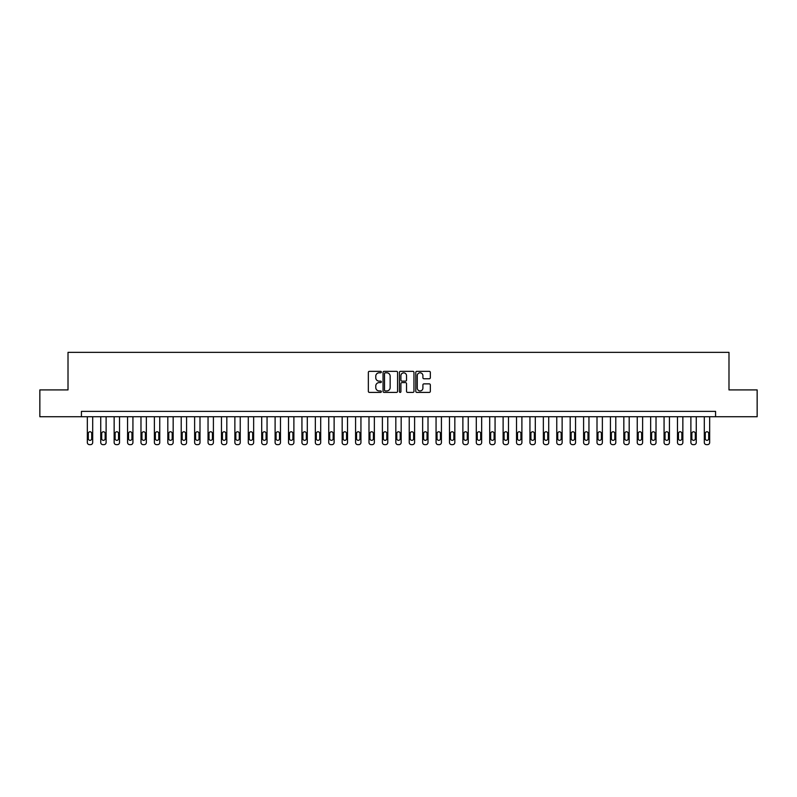<?xml version="1.0" encoding="UTF-8"?>
<svg xmlns="http://www.w3.org/2000/svg" width="797" height="797" viewBox="0 0 797 797"><rect width="100%" height="100%" fill="white"/><g stroke="black" fill="none" stroke-linecap="round" stroke-linejoin="round"><path stroke-width="1.2" d="M381.335 372.069A0.737 0.737 0 0 0 380.597 371.332L369.409 371.332A1.056 1.056 0 0 0 368.353 372.388L368.353 391.347A1.056 1.056 0 0 0 369.409 392.403L380.597 392.403A0.737 0.737 0 0 0 381.335 391.666A0.737 0.737 0 0 0 380.597 390.928L379.143 390.928A3.367 3.367 0 0 1 375.776 387.551L375.776 385.977A3.367 3.367 0 0 1 379.143 382.61L380.597 382.61A0.737 0.737 0 0 0 381.335 381.873A0.737 0.737 0 0 0 380.597 381.135L379.143 381.135A3.367 3.367 0 0 1 375.776 377.758L375.776 376.184A3.367 3.367 0 0 1 379.143 372.807L380.597 372.807A0.737 0.737 0 0 0 381.335 372.069M429.284 378.764A1.056 1.056 0 0 0 430.33 377.708L430.33 372.388A1.056 1.056 0 0 0 429.284 371.332L416.851 371.332A1.056 1.056 0 0 0 415.795 372.388L415.795 391.347A1.056 1.056 0 0 0 416.851 392.403L429.284 392.403A1.056 1.056 0 0 0 430.33 391.347L430.33 384.921A1.056 1.056 0 0 0 429.284 383.865L423.964 383.865A1.056 1.056 0 0 0 422.908 384.921L422.908 388.109A2.819 2.819 0 0 1 420.089 390.928A2.819 2.819 0 0 1 417.269 388.109L417.269 375.626A2.819 2.819 0 0 1 420.089 372.807A2.819 2.819 0 0 1 422.908 375.626L422.908 377.708A1.056 1.056 0 0 0 423.964 378.764L429.284 378.764M81.433 416.741L39.85 416.741L39.85 389.912L68.014 389.912L68.014 352.364L728.986 352.364L728.986 389.912L757.15 389.912L757.15 416.741L715.567 416.741L715.567 411.372L81.433 411.372L81.433 416.741L715.567 416.741M397.573 372.388A1.056 1.056 0 0 0 396.527 371.332L384.094 371.332A1.056 1.056 0 0 0 383.048 372.388L383.048 391.347A1.056 1.056 0 0 0 384.094 392.403L396.527 392.403A1.056 1.056 0 0 0 397.573 391.347L397.573 372.388M400.473 371.332L412.906 371.332A1.056 1.056 0 0 1 413.952 372.388L413.952 391.347A1.056 1.056 0 0 1 412.906 392.403L407.586 392.403A1.056 1.056 0 0 1 406.53 391.347L406.53 383.656A1.056 1.056 0 0 0 405.474 382.61L401.947 382.61A1.056 1.056 0 0 0 400.901 383.656L400.901 391.666A0.737 0.737 0 0 1 400.164 392.403A0.737 0.737 0 0 1 399.427 391.666L399.427 372.388A1.056 1.056 0 0 1 400.473 371.332M385.26 372.807A0.737 0.737 0 0 0 384.523 373.544L384.523 390.191A0.737 0.737 0 0 0 385.26 390.928L386.784 390.928A3.367 3.367 0 0 0 390.151 387.551L390.151 376.184A3.367 3.367 0 0 0 386.784 372.807L385.26 372.807M406.53 375.676A2.819 2.819 0 0 0 403.71 372.866A2.819 2.819 0 0 0 400.901 375.676L400.901 380.079A1.056 1.056 0 0 0 401.947 381.135L405.474 381.135A1.056 1.056 0 0 0 406.53 380.079L406.53 375.676M92.691 416.741L92.691 442.494A2.142 2.142 0 0 1 90.549 444.636L89.473 444.636A2.142 2.142 0 0 1 87.331 442.494L87.331 416.741M91.725 438.629L91.725 433.478A1.714 1.714 0 0 0 90.011 431.765A1.714 1.714 0 0 0 88.298 433.478L88.298 438.629A1.714 1.714 0 0 0 90.011 440.342A1.714 1.714 0 0 0 91.725 438.629M106.111 416.741L106.111 442.494A2.142 2.142 0 0 1 103.959 444.636L102.893 444.636A2.142 2.142 0 0 1 100.741 442.494L100.741 416.741M105.144 438.629L105.144 433.478A1.714 1.714 0 0 0 103.421 431.765A1.714 1.714 0 0 0 101.707 433.478L101.707 438.629A1.714 1.714 0 0 0 103.421 440.342A1.714 1.714 0 0 0 105.144 438.629M119.52 416.741L119.52 442.494A2.142 2.142 0 0 1 117.378 444.636L116.302 444.636A2.142 2.142 0 0 1 114.15 442.494L114.15 416.741M118.554 438.629L118.554 433.478A1.714 1.714 0 0 0 116.84 431.765A1.714 1.714 0 0 0 115.117 433.478L115.117 438.629A1.714 1.714 0 0 0 116.84 440.342A1.714 1.714 0 0 0 118.554 438.629M132.93 416.741L132.93 442.494A2.142 2.142 0 0 1 130.788 444.636L129.712 444.636A2.142 2.142 0 0 1 127.57 442.494L127.57 416.741M131.963 438.629L131.963 433.478A1.714 1.714 0 0 0 130.25 431.765A1.714 1.714 0 0 0 128.536 433.478L128.536 438.629A1.714 1.714 0 0 0 130.25 440.342A1.714 1.714 0 0 0 131.963 438.629M146.349 416.741L146.349 442.494A2.142 2.142 0 0 1 144.197 444.636L143.121 444.636A2.142 2.142 0 0 1 140.979 442.494L140.979 416.741M145.383 438.629L145.383 433.478A1.714 1.714 0 0 0 143.659 431.765A1.714 1.714 0 0 0 141.946 433.478L141.946 438.629A1.714 1.714 0 0 0 143.659 440.342A1.714 1.714 0 0 0 145.383 438.629M159.759 416.741L159.759 442.494A2.142 2.142 0 0 1 157.607 444.636L156.541 444.636A2.142 2.142 0 0 1 154.389 442.494L154.389 416.741M158.792 438.629L158.792 433.478A1.714 1.714 0 0 0 157.079 431.765A1.714 1.714 0 0 0 155.355 433.478L155.355 438.629A1.714 1.714 0 0 0 157.079 440.342A1.714 1.714 0 0 0 158.792 438.629M173.168 416.741L173.168 442.494A2.142 2.142 0 0 1 171.026 444.636L169.95 444.636A2.142 2.142 0 0 1 167.808 442.494L167.808 416.741M172.202 438.629L172.202 433.478A1.714 1.714 0 0 0 170.488 431.765A1.714 1.714 0 0 0 168.775 433.478L168.775 438.629A1.714 1.714 0 0 0 170.488 440.342A1.714 1.714 0 0 0 172.202 438.629M186.578 416.741L186.578 442.494A2.142 2.142 0 0 1 184.436 444.636L183.36 444.636A2.142 2.142 0 0 1 181.218 442.494L181.218 416.741M185.621 438.629L185.621 433.478A1.714 1.714 0 0 0 183.898 431.765A1.714 1.714 0 0 0 182.184 433.478L182.184 438.629A1.714 1.714 0 0 0 183.898 440.342A1.714 1.714 0 0 0 185.621 438.629M199.997 416.741L199.997 442.494A2.142 2.142 0 0 1 197.845 444.636L196.779 444.636A2.142 2.142 0 0 1 194.627 442.494L194.627 416.741M199.031 438.629L199.031 433.478A1.714 1.714 0 0 0 197.317 431.765A1.714 1.714 0 0 0 195.594 433.478L195.594 438.629A1.714 1.714 0 0 0 197.317 440.342A1.714 1.714 0 0 0 199.031 438.629M213.407 416.741L213.407 442.494A2.142 2.142 0 0 1 211.265 444.636L210.189 444.636A2.142 2.142 0 0 1 208.047 442.494L208.047 416.741M212.44 438.629L212.44 433.478A1.714 1.714 0 0 0 210.727 431.765A1.714 1.714 0 0 0 209.013 433.478L209.013 438.629A1.714 1.714 0 0 0 210.727 440.342A1.714 1.714 0 0 0 212.44 438.629M226.816 416.741L226.816 442.494A2.142 2.142 0 0 1 224.674 444.636L223.598 444.636A2.142 2.142 0 0 1 221.456 442.494L221.456 416.741M225.85 438.629L225.85 433.478A1.714 1.714 0 0 0 224.136 431.765A1.714 1.714 0 0 0 222.423 433.478L222.423 438.629A1.714 1.714 0 0 0 224.136 440.342A1.714 1.714 0 0 0 225.85 438.629M240.236 416.741L240.236 442.494A2.142 2.142 0 0 1 238.084 444.636L237.018 444.636A2.142 2.142 0 0 1 234.866 442.494L234.866 416.741M239.269 438.629L239.269 433.478A1.714 1.714 0 0 0 237.546 431.765A1.714 1.714 0 0 0 235.832 433.478L235.832 438.629A1.714 1.714 0 0 0 237.546 440.342A1.714 1.714 0 0 0 239.269 438.629M253.645 416.741L253.645 442.494A2.142 2.142 0 0 1 251.503 444.636L250.427 444.636A2.142 2.142 0 0 1 248.275 442.494L248.275 416.741M252.679 438.629L252.679 433.478A1.714 1.714 0 0 0 250.965 431.765A1.714 1.714 0 0 0 249.242 433.478L249.242 438.629A1.714 1.714 0 0 0 250.965 440.342A1.714 1.714 0 0 0 252.679 438.629M267.055 416.741L267.055 442.494A2.142 2.142 0 0 1 264.913 444.636L263.837 444.636A2.142 2.142 0 0 1 261.695 442.494L261.695 416.741M266.088 438.629L266.088 433.478A1.714 1.714 0 0 0 264.375 431.765A1.714 1.714 0 0 0 262.661 433.478L262.661 438.629A1.714 1.714 0 0 0 264.375 440.342A1.714 1.714 0 0 0 266.088 438.629M280.474 416.741L280.474 442.494A2.142 2.142 0 0 1 278.322 444.636L277.246 444.636A2.142 2.142 0 0 1 275.104 442.494L275.104 416.741M279.508 438.629L279.508 433.478A1.714 1.714 0 0 0 277.784 431.765A1.714 1.714 0 0 0 276.071 433.478L276.071 438.629A1.714 1.714 0 0 0 277.784 440.342A1.714 1.714 0 0 0 279.508 438.629M293.884 416.741L293.884 442.494A2.142 2.142 0 0 1 291.732 444.636L290.666 444.636A2.142 2.142 0 0 1 288.514 442.494L288.514 416.741M292.917 438.629L292.917 433.478A1.714 1.714 0 0 0 291.204 431.765A1.714 1.714 0 0 0 289.48 433.478L289.48 438.629A1.714 1.714 0 0 0 291.204 440.342A1.714 1.714 0 0 0 292.917 438.629M307.293 416.741L307.293 442.494A2.142 2.142 0 0 1 305.151 444.636L304.075 444.636A2.142 2.142 0 0 1 301.933 442.494L301.933 416.741M306.327 438.629L306.327 433.478A1.714 1.714 0 0 0 304.613 431.765A1.714 1.714 0 0 0 302.9 433.478L302.9 438.629A1.714 1.714 0 0 0 304.613 440.342A1.714 1.714 0 0 0 306.327 438.629M320.703 416.741L320.703 442.494A2.142 2.142 0 0 1 318.561 444.636L317.485 444.636A2.142 2.142 0 0 1 315.343 442.494L315.343 416.741M319.746 438.629L319.746 433.478A1.714 1.714 0 0 0 318.023 431.765A1.714 1.714 0 0 0 316.309 433.478L316.309 438.629A1.714 1.714 0 0 0 318.023 440.342A1.714 1.714 0 0 0 319.746 438.629M334.122 416.741L334.122 442.494A2.142 2.142 0 0 1 331.97 444.636L330.904 444.636A2.142 2.142 0 0 1 328.753 442.494L328.753 416.741M333.156 438.629L333.156 433.478A1.714 1.714 0 0 0 331.442 431.765A1.714 1.714 0 0 0 329.719 433.478L329.719 438.629A1.714 1.714 0 0 0 331.442 440.342A1.714 1.714 0 0 0 333.156 438.629M347.532 416.741L347.532 442.494A2.142 2.142 0 0 1 345.39 444.636L344.314 444.636A2.142 2.142 0 0 1 342.172 442.494L342.172 416.741M346.565 438.629L346.565 433.478A1.714 1.714 0 0 0 344.852 431.765A1.714 1.714 0 0 0 343.128 433.478L343.128 438.629A1.714 1.714 0 0 0 344.852 440.342A1.714 1.714 0 0 0 346.565 438.629M360.941 416.741L360.941 442.494A2.142 2.142 0 0 1 358.799 444.636L357.723 444.636A2.142 2.142 0 0 1 355.582 442.494L355.582 416.741M359.975 438.629L359.975 433.478A1.714 1.714 0 0 0 358.261 431.765A1.714 1.714 0 0 0 356.548 433.478L356.548 438.629A1.714 1.714 0 0 0 358.261 440.342A1.714 1.714 0 0 0 359.975 438.629M374.361 416.741L374.361 442.494A2.142 2.142 0 0 1 372.209 444.636L371.143 444.636A2.142 2.142 0 0 1 368.991 442.494L368.991 416.741M373.394 438.629L373.394 433.478A1.714 1.714 0 0 0 371.671 431.765A1.714 1.714 0 0 0 369.957 433.478L369.957 438.629A1.714 1.714 0 0 0 371.671 440.342A1.714 1.714 0 0 0 373.394 438.629M387.77 416.741L387.77 442.494A2.142 2.142 0 0 1 385.628 444.636L384.553 444.636A2.142 2.142 0 0 1 382.401 442.494L382.401 416.741M386.804 438.629L386.804 433.478A1.714 1.714 0 0 0 385.09 431.765A1.714 1.714 0 0 0 383.367 433.478L383.367 438.629A1.714 1.714 0 0 0 385.09 440.342A1.714 1.714 0 0 0 386.804 438.629M401.18 416.741L401.18 442.494A2.142 2.142 0 0 1 399.038 444.636L397.962 444.636A2.142 2.142 0 0 1 395.82 442.494L395.82 416.741M400.214 438.629L400.214 433.478A1.714 1.714 0 0 0 398.5 431.765A1.714 1.714 0 0 0 396.786 433.478L396.786 438.629A1.714 1.714 0 0 0 398.5 440.342A1.714 1.714 0 0 0 400.214 438.629M414.599 416.741L414.599 442.494A2.142 2.142 0 0 1 412.447 444.636L411.372 444.636A2.142 2.142 0 0 1 409.23 442.494L409.23 416.741M413.633 438.629L413.633 433.478A1.714 1.714 0 0 0 411.91 431.765A1.714 1.714 0 0 0 410.196 433.478L410.196 438.629A1.714 1.714 0 0 0 411.91 440.342A1.714 1.714 0 0 0 413.633 438.629M428.009 416.741L428.009 442.494A2.142 2.142 0 0 1 425.857 444.636L424.791 444.636A2.142 2.142 0 0 1 422.639 442.494L422.639 416.741M427.043 438.629L427.043 433.478A1.714 1.714 0 0 0 425.329 431.765A1.714 1.714 0 0 0 423.605 433.478L423.605 438.629A1.714 1.714 0 0 0 425.329 440.342A1.714 1.714 0 0 0 427.043 438.629M441.418 416.741L441.418 442.494A2.142 2.142 0 0 1 439.277 444.636L438.201 444.636A2.142 2.142 0 0 1 436.059 442.494L436.059 416.741M440.452 438.629L440.452 433.478A1.714 1.714 0 0 0 438.739 431.765A1.714 1.714 0 0 0 437.025 433.478L437.025 438.629A1.714 1.714 0 0 0 438.739 440.342A1.714 1.714 0 0 0 440.452 438.629M454.828 416.741L454.828 442.494A2.142 2.142 0 0 1 452.686 444.636L451.61 444.636A2.142 2.142 0 0 1 449.468 442.494L449.468 416.741M453.872 438.629L453.872 433.478A1.714 1.714 0 0 0 452.148 431.765A1.714 1.714 0 0 0 450.435 433.478L450.435 438.629A1.714 1.714 0 0 0 452.148 440.342A1.714 1.714 0 0 0 453.872 438.629M468.247 416.741L468.247 442.494A2.142 2.142 0 0 1 466.096 444.636L465.03 444.636A2.142 2.142 0 0 1 462.878 442.494L462.878 416.741M467.281 438.629L467.281 433.478A1.714 1.714 0 0 0 465.558 431.765A1.714 1.714 0 0 0 463.844 433.478L463.844 438.629A1.714 1.714 0 0 0 465.558 440.342A1.714 1.714 0 0 0 467.281 438.629M481.657 416.741L481.657 442.494A2.142 2.142 0 0 1 479.515 444.636L478.439 444.636A2.142 2.142 0 0 1 476.297 442.494L476.297 416.741M480.691 438.629L480.691 433.478A1.714 1.714 0 0 0 478.977 431.765A1.714 1.714 0 0 0 477.254 433.478L477.254 438.629A1.714 1.714 0 0 0 478.977 440.342A1.714 1.714 0 0 0 480.691 438.629M495.067 416.741L495.067 442.494A2.142 2.142 0 0 1 492.925 444.636L491.849 444.636A2.142 2.142 0 0 1 489.707 442.494L489.707 416.741M494.1 438.629L494.1 433.478A1.714 1.714 0 0 0 492.387 431.765A1.714 1.714 0 0 0 490.673 433.478L490.673 438.629A1.714 1.714 0 0 0 492.387 440.342A1.714 1.714 0 0 0 494.1 438.629M508.486 416.741L508.486 442.494A2.142 2.142 0 0 1 506.334 444.636L505.268 444.636A2.142 2.142 0 0 1 503.116 442.494L503.116 416.741M507.52 438.629L507.52 433.478A1.714 1.714 0 0 0 505.796 431.765A1.714 1.714 0 0 0 504.083 433.478L504.083 438.629A1.714 1.714 0 0 0 505.796 440.342A1.714 1.714 0 0 0 507.52 438.629M521.896 416.741L521.896 442.494A2.142 2.142 0 0 1 519.754 444.636L518.678 444.636A2.142 2.142 0 0 1 516.526 442.494L516.526 416.741M520.929 438.629L520.929 433.478A1.714 1.714 0 0 0 519.216 431.765A1.714 1.714 0 0 0 517.492 433.478L517.492 438.629A1.714 1.714 0 0 0 519.216 440.342A1.714 1.714 0 0 0 520.929 438.629M535.305 416.741L535.305 442.494A2.142 2.142 0 0 1 533.163 444.636L532.087 444.636A2.142 2.142 0 0 1 529.945 442.494L529.945 416.741M534.339 438.629L534.339 433.478A1.714 1.714 0 0 0 532.625 431.765A1.714 1.714 0 0 0 530.912 433.478L530.912 438.629A1.714 1.714 0 0 0 532.625 440.342A1.714 1.714 0 0 0 534.339 438.629M548.725 416.741L548.725 442.494A2.142 2.142 0 0 1 546.573 444.636L545.497 444.636A2.142 2.142 0 0 1 543.355 442.494L543.355 416.741M547.758 438.629L547.758 433.478A1.714 1.714 0 0 0 546.035 431.765A1.714 1.714 0 0 0 544.321 433.478L544.321 438.629A1.714 1.714 0 0 0 546.035 440.342A1.714 1.714 0 0 0 547.758 438.629M562.134 416.741L562.134 442.494A2.142 2.142 0 0 1 559.982 444.636L558.916 444.636A2.142 2.142 0 0 1 556.764 442.494L556.764 416.741M561.168 438.629L561.168 433.478A1.714 1.714 0 0 0 559.454 431.765A1.714 1.714 0 0 0 557.731 433.478L557.731 438.629A1.714 1.714 0 0 0 559.454 440.342A1.714 1.714 0 0 0 561.168 438.629M575.544 416.741L575.544 442.494A2.142 2.142 0 0 1 573.402 444.636L572.326 444.636A2.142 2.142 0 0 1 570.184 442.494L570.184 416.741M574.577 438.629L574.577 433.478A1.714 1.714 0 0 0 572.864 431.765A1.714 1.714 0 0 0 571.15 433.478L571.15 438.629A1.714 1.714 0 0 0 572.864 440.342A1.714 1.714 0 0 0 574.577 438.629M588.953 416.741L588.953 442.494A2.142 2.142 0 0 1 586.811 444.636L585.735 444.636A2.142 2.142 0 0 1 583.593 442.494L583.593 416.741M587.987 438.629L587.987 433.478A1.714 1.714 0 0 0 586.273 431.765A1.714 1.714 0 0 0 584.56 433.478L584.56 438.629A1.714 1.714 0 0 0 586.273 440.342A1.714 1.714 0 0 0 587.987 438.629M602.373 416.741L602.373 442.494A2.142 2.142 0 0 1 600.221 444.636L599.155 444.636A2.142 2.142 0 0 1 597.003 442.494L597.003 416.741M601.406 438.629L601.406 433.478A1.714 1.714 0 0 0 599.683 431.765A1.714 1.714 0 0 0 597.969 433.478L597.969 438.629A1.714 1.714 0 0 0 599.683 440.342A1.714 1.714 0 0 0 601.406 438.629M615.782 416.741L615.782 442.494A2.142 2.142 0 0 1 613.64 444.636L612.564 444.636A2.142 2.142 0 0 1 610.422 442.494L610.422 416.741M614.816 438.629L614.816 433.478A1.714 1.714 0 0 0 613.102 431.765A1.714 1.714 0 0 0 611.379 433.478L611.379 438.629A1.714 1.714 0 0 0 613.102 440.342A1.714 1.714 0 0 0 614.816 438.629M629.192 416.741L629.192 442.494A2.142 2.142 0 0 1 627.05 444.636L625.974 444.636A2.142 2.142 0 0 1 623.832 442.494L623.832 416.741M628.225 438.629L628.225 433.478A1.714 1.714 0 0 0 626.512 431.765A1.714 1.714 0 0 0 624.798 433.478L624.798 438.629A1.714 1.714 0 0 0 626.512 440.342A1.714 1.714 0 0 0 628.225 438.629M642.611 416.741L642.611 442.494A2.142 2.142 0 0 1 640.459 444.636L639.393 444.636A2.142 2.142 0 0 1 637.241 442.494L637.241 416.741M641.645 438.629L641.645 433.478A1.714 1.714 0 0 0 639.921 431.765A1.714 1.714 0 0 0 638.208 433.478L638.208 438.629A1.714 1.714 0 0 0 639.921 440.342A1.714 1.714 0 0 0 641.645 438.629M656.021 416.741L656.021 442.494A2.142 2.142 0 0 1 653.879 444.636L652.803 444.636A2.142 2.142 0 0 1 650.651 442.494L650.651 416.741M655.054 438.629L655.054 433.478A1.714 1.714 0 0 0 653.341 431.765A1.714 1.714 0 0 0 651.617 433.478L651.617 438.629A1.714 1.714 0 0 0 653.341 440.342A1.714 1.714 0 0 0 655.054 438.629M669.43 416.741L669.43 442.494A2.142 2.142 0 0 1 667.288 444.636L666.212 444.636A2.142 2.142 0 0 1 664.07 442.494L664.07 416.741M668.464 438.629L668.464 433.478A1.714 1.714 0 0 0 666.75 431.765A1.714 1.714 0 0 0 665.037 433.478L665.037 438.629A1.714 1.714 0 0 0 666.75 440.342A1.714 1.714 0 0 0 668.464 438.629M682.85 416.741L682.85 442.494A2.142 2.142 0 0 1 680.698 444.636L679.622 444.636A2.142 2.142 0 0 1 677.48 442.494L677.48 416.741M681.883 438.629L681.883 433.478A1.714 1.714 0 0 0 680.16 431.765A1.714 1.714 0 0 0 678.446 433.478L678.446 438.629A1.714 1.714 0 0 0 680.16 440.342A1.714 1.714 0 0 0 681.883 438.629M696.259 416.741L696.259 442.494A2.142 2.142 0 0 1 694.107 444.636L693.041 444.636A2.142 2.142 0 0 1 690.889 442.494L690.889 416.741M695.293 438.629L695.293 433.478A1.714 1.714 0 0 0 693.579 431.765A1.714 1.714 0 0 0 691.856 433.478L691.856 438.629A1.714 1.714 0 0 0 693.579 440.342A1.714 1.714 0 0 0 695.293 438.629M709.669 416.741L709.669 442.494A2.142 2.142 0 0 1 707.527 444.636L706.451 444.636A2.142 2.142 0 0 1 704.309 442.494L704.309 416.741M708.702 438.629L708.702 433.478A1.714 1.714 0 0 0 706.989 431.765A1.714 1.714 0 0 0 705.275 433.478L705.275 438.629A1.714 1.714 0 0 0 706.989 440.342A1.714 1.714 0 0 0 708.702 438.629"/></g></svg>
